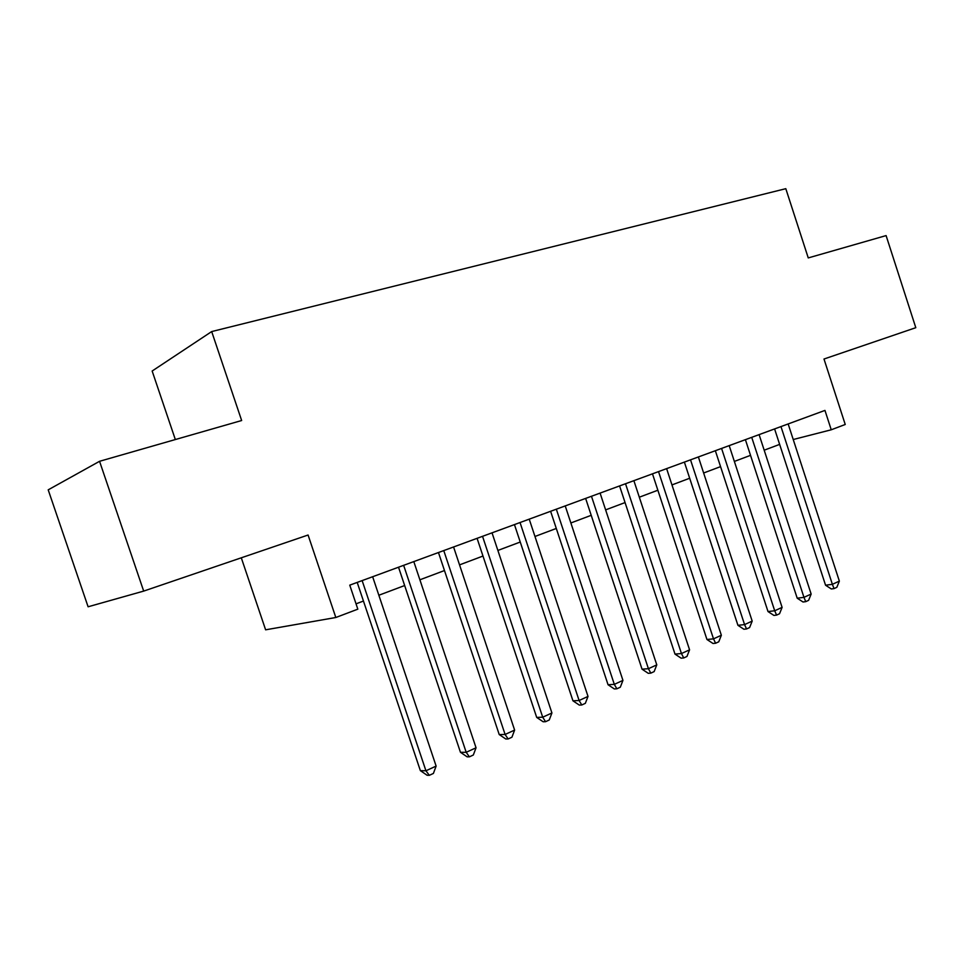 <?xml version="1.0" encoding="UTF-8"?>
<svg xmlns="http://www.w3.org/2000/svg" width="964" height="964" viewBox="0 0 964 964"><rect width="100%" height="100%" fill="white"/><g stroke="black" fill="none" stroke-linecap="round" stroke-linejoin="round"><path stroke-width="1.45" d="M241.289 557.807L265.618 629.817L335.821 617.502L357.825 609.164L349.763 585.148L824.955 410.411L831.245 429.787L845.235 424.485L823.991 359.018L915.8 327.688L886.097 235.59L808.254 257.918L785.805 188.679L211.682 331.568L152.155 371.019L175.34 439.56M99.557 461.298L48.2 489.845L88.098 606.778L143.684 591.101L99.557 461.298L241.651 420.521L211.682 331.568M335.821 617.502L308.082 535.02L143.684 591.101M793.227 439.524L831.245 429.787M356.041 603.838L363.452 601.042M378.852 595.246L404.663 585.534M419.894 579.798L444.476 570.543M459.539 564.88L482.988 556.047M497.882 550.444L520.235 542.033M534.972 536.478L556.3 528.453M570.869 522.97L591.221 515.306M605.633 509.884L625.058 502.569M639.313 497.207L657.858 490.23M671.968 484.916L689.682 478.252M703.636 472.999L720.554 466.624M734.363 461.431L750.522 455.345M764.187 450.2L779.635 444.392M774.598 428.932L825.558 585.22L832.378 584.317L780.973 426.582M839.355 581.111L836.836 587.317L834.041 588.606L832.378 584.317L839.355 581.111L788.154 423.943M834.041 588.606L831.305 588.956L825.558 585.22M745.401 439.668L797.204 598.198L803.964 597.355L751.715 437.343M811.146 594.053L808.603 600.343L805.735 601.657L803.964 597.355L811.146 594.053L759.102 434.619M805.735 601.657L803.024 601.994L797.204 598.198M715.348 450.718L768.007 611.55L774.707 610.778L721.578 448.429M782.105 607.38L779.539 613.743L776.586 615.104L774.707 610.778L782.105 607.38L729.194 445.621M776.586 615.104L773.899 615.418L768.007 611.55M684.38 462.105L737.93 625.311L744.57 624.6L690.525 459.84M752.185 621.105L749.606 627.552L746.558 628.962L744.57 624.6L752.185 621.105L698.382 456.96M746.558 628.962L743.907 629.239L737.93 625.311M652.471 473.83L706.949 639.494L713.505 638.855L658.533 471.613M721.349 635.252L718.758 641.795L715.625 643.241L713.505 638.855L721.349 635.252L666.618 468.637M715.625 643.241L712.999 643.482L706.949 639.494M619.575 485.928L675.005 654.11L681.464 653.544L625.528 483.747M689.573 649.832L686.958 656.46L683.717 657.954L681.464 653.544L689.573 649.832L633.878 480.675M683.717 657.954L681.126 658.171L675.005 654.11M585.63 498.412L642.048 669.185L648.423 668.703L591.474 496.267M656.785 664.871L654.146 671.595L650.808 673.137L648.423 668.703L656.785 664.871L600.09 493.098M650.808 673.137L648.254 673.318L642.048 669.185M550.613 511.294L608.055 684.753L614.321 684.356L556.336 509.185M622.949 680.391L620.298 687.212L616.852 688.802L614.321 684.356L622.949 680.391L565.229 505.919M616.852 688.802L614.333 688.947L608.055 684.753M514.451 524.585L572.953 700.816L579.099 700.503L520.042 522.536M588.016 696.418L585.341 703.334L581.786 704.985L579.099 700.503L588.016 696.418L529.224 519.162M581.786 704.985L579.316 705.094L572.953 700.816M477.084 538.334L536.695 717.409L542.708 717.204L482.53 536.321M551.926 712.974L549.239 720L545.564 721.699L542.708 717.204L551.926 712.974L492.026 532.839M545.564 721.699L543.142 721.759L536.695 717.409M438.463 552.529L499.219 734.556L505.1 734.46L443.765 550.589M514.619 730.085L511.92 737.219L508.124 738.966L505.1 734.46L514.619 730.085L453.574 546.974M508.124 738.966L505.763 738.99L499.219 734.556M398.53 567.218L460.455 752.294L466.19 752.306L403.651 565.338M476.047 747.787L473.324 755.017L469.396 756.836L466.19 752.306L476.047 747.787L413.809 561.602M469.396 756.836L467.094 756.812L460.455 752.294M357.198 582.413L420.364 770.634L425.931 770.778L362.139 580.593M436.126 766.091L433.402 773.441L429.329 775.321L425.931 770.778L436.126 766.091L372.646 576.737M429.329 775.321L427.088 775.249L420.364 770.634"/></g></svg>
